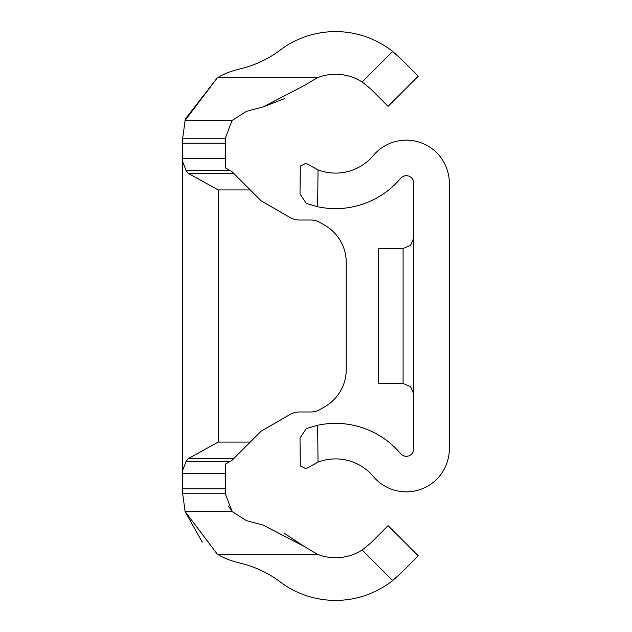 <?xml version="1.0" encoding="UTF-8"?>
<svg xmlns="http://www.w3.org/2000/svg" width="632" height="632" viewBox="0 0 632 632"><rect width="100%" height="100%" fill="white"/><g stroke="black" fill="none" stroke-linecap="round" stroke-linejoin="round"><path stroke-width="0.95" d="M217.321 554.193A71.1 71.1 0 0 0 235.381 561.832L243.549 564.021A106.65 106.65 0 0 1 280.134 581.867A92.075 92.075 0 0 0 392.677 580.539L362.128 549.99L370.494 543.275L362.128 549.99A49.414 49.414 0 0 1 317.146 554.193L217.321 554.193L185.097 511.533L182.688 493.758A71.1 71.1 0 0 1 182.688 493.15L182.688 473.4L225.347 473.4L225.347 464.157L231.983 460.333L261.119 431.19L290.254 414.371A17.775 17.775 0 0 1 299.141 411.985L310.952 411.985A17.775 17.775 0 0 0 319.839 409.607L324.887 406.692A42.66 42.66 0 0 0 346.218 369.744L346.218 262.256A42.66 42.66 0 0 0 324.887 225.308L319.839 222.393A17.775 17.775 0 0 0 310.952 220.015L299.141 220.015A17.775 17.775 0 0 1 290.254 217.629L261.119 200.81L231.983 171.667L225.347 167.843L225.347 138.85A28.44 28.44 0 0 1 225.355 138.242L232.078 120.467L246.425 111.374L263.11 106.911L284.353 98.695M182.688 473.4L182.688 138.85A71.1 71.1 0 0 1 182.688 138.242L185.097 120.467L182.688 138.242L225.355 138.242M225.347 473.4L225.347 493.15A28.44 28.44 0 0 0 225.355 493.758L232.078 511.533L185.097 511.533L202.264 542.153M370.494 543.275L388.095 525.674L418.258 555.844L400.664 573.437L392.677 580.539M228.666 506.493L232.078 511.533L246.425 520.626L263.11 525.089L303.873 546.253L317.146 554.193L303.873 546.253L284.368 533.313M303.873 85.747L317.146 77.807L303.873 85.747L263.11 106.911M232.078 120.467L185.097 120.467L217.321 77.807L317.146 77.807A49.414 49.414 0 0 1 362.128 82.01L370.494 88.725L362.128 82.01L392.677 51.461A92.075 92.075 0 0 0 280.134 50.133A106.65 106.65 0 0 1 243.549 67.98L235.381 70.168A71.1 71.1 0 0 0 217.321 77.807L185.642 118.547M392.677 51.461L400.664 58.563L418.258 76.156L388.095 106.326L370.494 88.725M182.688 161.681L186.132 170.498L188.162 173.326L218.238 189.924L250.233 189.924M218.238 189.924L218.238 442.076L250.233 442.076M218.238 442.076L188.162 458.674L186.132 461.502L182.688 470.319M290.254 414.371L261.119 431.19M324.887 406.692L319.839 409.607M346.218 262.256L346.218 369.744M319.839 222.393L324.887 225.308M290.254 217.629A17.775 17.775 0 0 0 299.141 220.015L310.952 220.015M403.098 248.455L403.098 383.545L378.213 383.545L378.213 248.455L403.098 248.455L410.579 245.39L413.763 237.79M318.038 462.118A49.414 49.414 0 0 1 373.378 476.528A43.016 43.016 0 0 0 449.312 448.846L449.312 183.154A43.016 43.016 0 0 0 373.378 155.472A49.414 49.414 0 0 1 318.038 169.882L305.991 163.269L318.038 169.882L317.643 206.727A84.965 84.965 0 0 0 400.585 178.35A7.465 7.465 0 0 1 413.763 183.154L413.763 448.846A7.465 7.465 0 0 1 400.585 453.65A84.965 84.965 0 0 0 317.643 425.273L306.275 428.567L317.643 425.273L318.038 462.118L305.991 468.731L300.311 465.926L300.002 438.063L306.275 428.567M306.275 203.433L317.643 206.727L306.275 203.433L300.002 193.937L300.311 166.074L305.991 163.269M182.688 493.758L225.355 493.758M182.688 143.211L225.347 143.211M182.688 158.6L225.347 158.6M186.132 170.498L229.953 170.498M186.132 461.502L229.953 461.502M182.688 488.789L225.347 488.789M188.162 458.674L233.635 458.674M188.162 173.326L233.635 173.326M403.098 383.545L410.579 386.61L413.763 394.21"/></g></svg>
